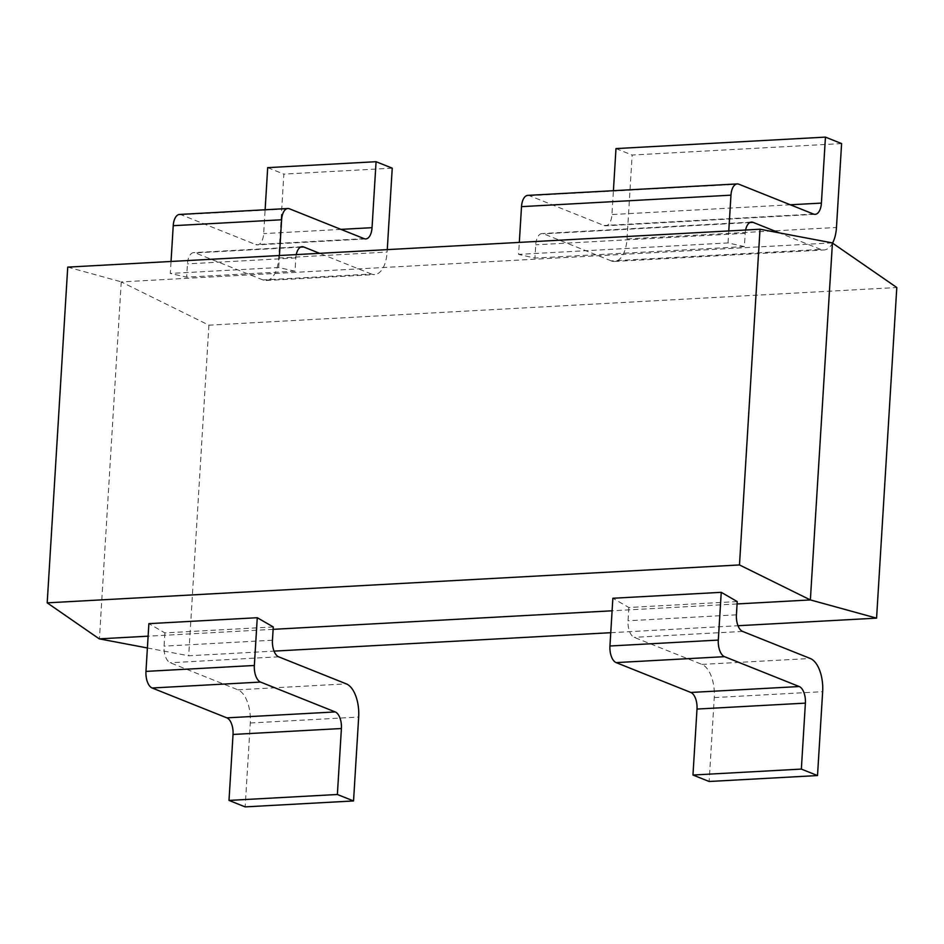 <?xml version="1.0" encoding="UTF-8"?>
<svg xmlns="http://www.w3.org/2000/svg" width="944" height="944" viewBox="0 0 944 944"><rect width="100%" height="100%" fill="white"/><g stroke="black" fill="none" stroke-linecap="round" stroke-linejoin="round"><path stroke-width="0.71" stroke-dasharray="4.72 3.54" d="M737.087 603.948L612.09 610.792M273.111 629.341L148.125 636.185M273.264 626.958L164.881 632.893L148.881 623.654M737.229 601.564L628.846 607.499L612.857 598.26M147.394 647.973L188.694 655.785L274.031 651.124M610.756 632.692L738.007 625.73M832.207 242.879L121.245 281.914L208.919 325.173L896.8 287.519M67.732 267.117L121.092 281.796M296.263 254.609A14.089 7.045 -93.1 0 0 295.826 257.936L295.024 271.199L278.692 267.518L170.309 273.453L171.041 261.464M295.024 271.199L186.641 277.135L170.309 273.453M745.618 230.006A14.089 7.045 -93.1 0 0 745.194 233.345L744.379 246.608L728.048 242.927L518.586 254.384L519.318 242.396M744.379 246.608L534.918 258.078L518.586 254.384M121.245 281.914L99.415 638.899M208.919 325.173L188.694 655.785M392.244 168.174L283.861 174.109L278.728 257.995A28.167 14.089 -93.1 0 1 266.22 280.51A28.167 14.089 -93.1 0 1 262.987 279.955L371.37 274.02A28.167 14.089 86.9 0 0 374.603 274.574A28.167 14.089 86.9 0 0 387.111 252.06L387.264 249.629M371.37 274.02L319.615 253.322M278.692 267.518L279.424 255.529M267.695 167.643L283.861 174.109M179.478 214.453A14.089 7.045 -93.1 0 1 181.095 214.725L255.8 244.59A14.089 7.045 86.9 0 0 257.405 244.874A14.089 7.045 86.9 0 0 263.671 233.616L265.122 209.757M262.987 279.955L195.314 252.898A14.089 7.045 86.9 0 0 193.709 252.614A14.089 7.045 86.9 0 0 187.443 263.872L186.641 277.135M164.881 632.893L164.067 646.156A14.089 7.045 86.9 0 0 170.25 662.747L237.923 689.804A28.167 14.089 -93.1 0 1 250.29 722.998L245.157 806.884M841.6 143.582L632.15 155.04L627.017 238.938A28.167 14.089 -93.1 0 1 614.497 261.441A28.167 14.089 -93.1 0 1 611.275 260.886L820.725 249.417A28.167 14.089 86.9 0 0 823.959 249.983A28.167 14.089 86.9 0 0 832.549 243.068M820.725 249.417L779.343 232.873M728.048 242.927L728.78 230.926M615.984 148.586L632.15 155.04M527.767 195.384A14.089 7.045 -93.1 0 1 529.383 195.668L604.077 225.522A14.089 7.045 86.9 0 0 605.694 225.805A14.089 7.045 86.9 0 0 611.948 214.548L613.411 190.7M611.275 260.886L543.602 233.829A14.089 7.045 86.9 0 0 541.986 233.557A14.089 7.045 86.9 0 0 535.732 244.815L534.918 258.078M628.846 607.499L628.043 620.763A14.089 7.045 86.9 0 0 634.226 637.353L701.899 664.411A28.167 14.089 -93.1 0 1 714.266 697.592L709.133 781.49M278.728 257.995L387.111 252.06M340.973 229.38L263.671 233.616M364.172 238.655L255.8 244.59M181.095 214.725L289.478 208.801M295.826 257.936L187.443 263.872M300.511 247.139L195.314 252.898M250.29 722.998L358.673 717.062M237.923 689.804L346.306 683.869M278.633 656.812L170.25 662.747M272.45 640.221L164.067 646.156M627.017 238.938L836.467 227.469M790.329 204.789L611.948 214.548M813.539 214.064L604.077 225.522M529.383 195.668L738.833 184.198M745.194 233.345L535.732 244.815M749.878 222.548L543.602 233.829M714.266 697.592L822.649 691.669M701.899 664.411L810.271 658.475M742.609 631.418L634.226 637.353M736.426 614.827L628.043 620.763M266.22 280.51L374.603 274.574M365.788 238.938L257.405 244.874M302.092 246.691L193.709 252.614M614.497 261.441L823.959 249.983M815.144 214.335L605.694 225.805M751.448 222.088L541.986 233.557"/><path stroke-width="1.42" d="M738.007 625.73L876.575 618.143L896.8 287.519L832.207 242.879L760.014 229.227L739.482 564.949L810.365 599.936L737.087 603.948M832.431 242.986L810.365 599.936M612.09 610.792L273.111 629.341M148.125 636.185L99.25 638.852L47.2 602.85L739.482 564.949M341.409 728.52L337.374 794.494L353.54 800.949L358.673 717.062A28.167 14.089 86.9 0 0 346.306 683.869L278.633 656.812A14.089 7.045 -93.1 0 1 272.45 640.221L273.264 626.958L257.264 617.718L148.881 623.654L145.966 671.396L254.349 665.473A14.089 7.045 86.9 0 0 260.532 682.064L335.226 711.929A14.089 7.045 -93.1 0 1 341.409 728.52L233.038 734.456A14.089 7.045 86.9 0 0 226.843 717.853L152.149 687.999A14.089 7.045 -93.1 0 1 145.966 671.396M805.385 703.127L801.35 769.089L817.516 775.555L822.649 691.669A28.167 14.089 86.9 0 0 810.271 658.475L742.609 631.418A14.089 7.045 -93.1 0 1 736.426 614.827L737.229 601.564L721.24 592.325L612.857 598.26L609.942 646.003L718.313 640.079A14.089 7.045 86.9 0 0 724.508 656.67L799.202 686.536A14.089 7.045 -93.1 0 1 805.385 703.127L697.002 709.062A14.089 7.045 86.9 0 0 690.819 692.459L616.125 662.605A14.089 7.045 -93.1 0 1 609.942 646.003M876.575 618.143L810.601 599.983M274.031 651.124L610.756 632.692M99.25 638.852L147.394 647.973M760.014 229.227L67.732 267.117L47.2 602.85M319.615 253.322L303.697 246.962L300.511 247.139M296.263 254.609A14.089 7.045 -93.1 0 1 302.092 246.691A14.089 7.045 -93.1 0 1 303.697 246.962M279.424 255.529L281.607 219.775A14.089 7.045 86.9 0 1 287.861 208.518A14.089 7.045 86.9 0 1 289.478 208.801L364.172 238.655A14.089 7.045 -93.1 0 0 365.788 238.938A14.089 7.045 -93.1 0 0 372.042 227.681L376.078 161.707L392.244 168.174L387.264 249.629M254.349 665.473L257.264 617.718M376.078 161.707L267.695 167.643L265.122 209.757M171.041 261.464L173.224 225.699A14.089 7.045 -93.1 0 1 179.478 214.453L287.861 208.518M353.54 800.949L245.157 806.884L229.003 800.418L233.038 734.456M337.374 794.494L229.003 800.418M832.549 243.068A28.167 14.089 86.9 0 0 836.467 227.469L841.6 143.582L825.445 137.116L615.984 148.586L613.411 190.7M779.343 232.873L753.064 222.371L749.878 222.548M745.618 230.006A14.089 7.045 -93.1 0 1 751.448 222.088A14.089 7.045 -93.1 0 1 753.064 222.371M728.78 230.926L730.963 195.172A14.089 7.045 86.9 0 1 737.217 183.927A14.089 7.045 86.9 0 1 738.833 184.198L813.539 214.064A14.089 7.045 -93.1 0 0 815.144 214.335A14.089 7.045 -93.1 0 0 821.41 203.09L825.445 137.116M519.318 242.396L521.513 206.642A14.089 7.045 -93.1 0 1 527.767 195.384L737.217 183.927M718.313 640.079L721.24 592.325M817.516 775.555L709.133 781.49L692.967 775.024L697.002 709.062M801.35 769.089L692.967 775.024M372.042 227.681L340.973 229.38M173.224 225.699L281.607 219.775M335.226 711.929L226.843 717.853M152.149 687.999L260.532 682.064M821.41 203.09L790.329 204.789M521.513 206.642L730.963 195.172M616.125 662.605L724.508 656.67M799.202 686.536L690.819 692.459"/></g></svg>
